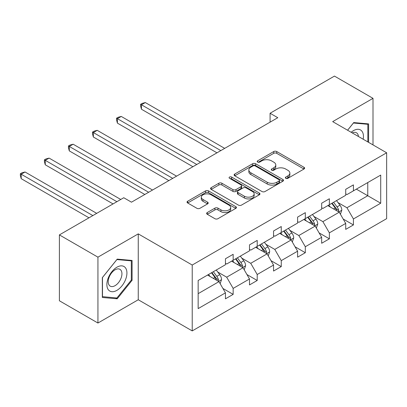 <?xml version="1.0" encoding="UTF-8"?>
<svg xmlns="http://www.w3.org/2000/svg" width="407" height="407" viewBox="0 0 407 407"><rect width="100%" height="100%" fill="white"/><g stroke="black" fill="none" stroke-linecap="round" stroke-linejoin="round"><path stroke-width="0.61" d="M285.78 178.312A1.496 0.865 0 0 0 287.897 178.312L303.978 169.027A2.142 1.236 0 0 0 304.604 168.152A2.142 1.236 0 0 0 303.978 167.277L276.735 151.552A2.142 1.236 0 0 0 273.708 151.552L257.631 160.836A1.496 0.865 0 0 0 257.188 161.447A1.496 0.865 0 0 0 257.631 162.057A1.496 0.865 0 0 0 259.747 162.057L261.828 160.857A6.848 3.953 0 0 1 271.515 160.857L273.784 162.169A6.848 3.953 0 0 1 275.788 164.962A6.848 3.953 0 0 1 273.784 167.76L271.703 168.961A1.496 0.865 0 0 0 271.266 169.571A1.496 0.865 0 0 0 271.703 170.187A1.496 0.865 0 0 0 273.825 170.187L275.905 168.981A6.848 3.953 0 0 1 285.587 168.981L287.861 170.294A6.848 3.953 0 0 1 289.865 173.092A6.848 3.953 0 0 1 287.861 175.885L285.78 177.086A1.496 0.865 0 0 0 285.338 177.701A1.496 0.865 0 0 0 285.78 178.312L285.78 177.086M207.27 212.54A2.142 1.236 0 0 0 206.644 213.416A2.142 1.236 0 0 0 207.27 214.291L214.911 218.701A2.142 1.236 0 0 0 217.938 218.701L235.795 208.389A2.142 1.236 0 0 0 236.426 207.519A2.142 1.236 0 0 0 235.795 206.644L208.557 190.914A2.142 1.236 0 0 0 205.53 190.914L187.668 201.226A2.142 1.236 0 0 0 187.042 202.101A2.142 1.236 0 0 0 187.668 202.971L196.902 208.303A2.142 1.236 0 0 0 199.929 208.303L207.57 203.892A2.142 1.236 0 0 0 208.201 203.017A2.142 1.236 0 0 0 207.57 202.142L202.991 199.501A5.723 3.307 0 0 1 201.317 197.161A5.723 3.307 0 0 1 204.853 194.108A5.723 3.307 0 0 1 211.091 194.826L229.024 205.179A5.723 3.307 0 0 1 230.703 207.519A5.723 3.307 0 0 1 227.167 210.572A5.723 3.307 0 0 1 220.93 209.854L217.938 208.13A2.142 1.236 0 0 0 214.911 208.13L207.27 212.54L207.27 214.291M138.258 233.877L97.934 257.158L59.391 234.9L59.391 300.773L97.934 323.031L138.258 299.75L192.221 330.906L192.221 265.033L138.258 233.877L138.258 299.75M373.005 144.902L373.005 98.346L332.687 121.627L386.65 152.783L192.221 265.033M373.005 98.346L334.457 76.094L270.085 113.258L270.085 122.161M59.391 234.9L123.764 197.736L131.471 202.187L277.793 117.709L270.085 113.258M261.981 191.529A2.142 1.236 0 0 0 265.008 191.529L282.865 181.217A2.142 1.236 0 0 0 283.491 180.342A2.142 1.236 0 0 0 282.865 179.467L255.621 163.741A2.142 1.236 0 0 0 252.594 163.741L234.737 174.054A2.142 1.236 0 0 0 234.111 174.924A2.142 1.236 0 0 0 234.737 175.799L261.981 191.529M230.113 178.632A1.496 0.865 0 0 1 231.634 178.846L231.634 177.065L259.33 193.055A2.142 1.236 0 0 1 259.956 193.93A2.142 1.236 0 0 1 259.33 194.805L241.473 205.113A2.142 1.236 0 0 1 238.446 205.113L211.202 189.387L211.202 187.637A2.142 1.236 0 0 0 210.577 188.512A2.142 1.236 0 0 0 211.202 189.387M211.202 187.637L218.849 183.226A2.142 1.236 0 0 1 221.876 183.226L232.921 189.606A2.142 1.236 0 0 0 235.948 189.606L241.02 186.676A2.142 1.236 0 0 0 241.646 185.806A2.142 1.236 0 0 0 241.02 184.931L229.517 178.291A1.496 0.865 0 0 1 229.08 177.676A1.496 0.865 0 0 1 230.001 176.877A1.496 0.865 0 0 1 231.634 177.065M97.934 257.158L97.934 323.031M198.158 280.479L225.447 264.723L225.447 258.76L233.16 254.309L233.16 260.271L249.501 250.834L249.501 244.872L257.209 240.42L257.209 246.383L273.555 236.95L273.555 230.983L281.262 226.531L281.262 232.499L297.609 223.061L297.609 217.099L305.316 212.647L305.316 218.61L321.662 209.173L321.662 203.21L329.37 198.758L329.37 204.726L345.716 195.289L345.716 189.321L353.424 184.875L353.424 190.837L380.713 175.081L380.713 203.21L353.424 218.966L353.424 224.934L345.716 229.38L345.716 223.418L329.37 232.855L329.37 238.817L321.662 243.269L321.662 237.306L305.316 246.739L305.316 252.706L297.609 257.158L297.609 251.19L281.262 260.628L281.262 266.59L273.555 271.042L273.555 265.079L257.209 274.516L257.209 280.479L249.501 284.931L249.501 278.968L233.16 288.4L233.16 294.368L225.447 298.819L225.447 292.852L198.158 308.608L198.158 280.479M192.221 330.906L386.65 218.656L386.65 152.783M231.614 261.162L243.025 267.75L226.684 277.187L217.755 272.034M226.684 277.187L233.16 288.4M243.025 267.75L249.501 278.968M225.447 263.298L226.684 264.011L233.16 260.271M255.667 247.273L267.078 253.861L250.737 263.298L241.809 258.145M250.737 263.298L257.209 274.516M267.078 253.861L273.555 265.079M249.501 249.41L250.737 250.122L257.209 246.383M279.721 233.389L291.132 239.977L274.786 249.41L265.863 244.261M274.786 249.41L281.262 260.628M291.132 239.977L297.609 251.19M273.555 235.526L274.786 236.238L281.262 232.499M303.775 219.5L315.186 226.089L298.84 235.526L289.916 230.372M298.84 235.526L305.316 246.739M315.186 226.089L321.662 237.306M297.609 221.637L298.84 222.349L305.316 218.61M327.828 205.616L339.24 212.2L322.893 221.637L313.97 216.483M322.893 221.637L329.37 232.855M339.24 212.2L345.716 223.418M321.662 207.748L322.893 208.46L329.37 204.726M356.354 189.148L367.76 195.731L346.947 207.753L338.024 202.6M346.947 207.753L353.424 218.966M380.713 203.21L367.76 195.731L367.76 182.56L380.713 175.081M345.716 193.864L346.947 194.577L353.424 190.837M198.158 293.656L218.971 281.634L207.565 275.051M218.971 281.634L225.447 292.852M343.167 219.012L353.424 224.934M319.119 232.901L329.37 238.817M295.065 246.784L305.316 252.706M271.011 260.673L281.262 266.59M246.957 274.557L257.209 280.479M222.904 288.446L233.16 294.368M368.61 142.364L368.61 123.901L353.729 122.573L347.578 130.225M132.087 280.296L132.087 260.455L117.211 259.127L102.33 277.635L102.33 297.476L117.211 298.804L132.087 280.296L131.319 279.848M286.375 178.52L287.861 177.666A6.848 3.953 0 0 0 289.865 174.873L289.865 173.092M275.788 164.962L275.788 166.743A6.848 3.953 0 0 1 273.784 169.541L272.303 170.396M303.948 169.042L276.735 153.332A2.142 1.236 0 0 0 273.708 153.332L258.226 162.271M282.834 181.232L255.621 165.522A2.142 1.236 0 0 0 252.594 165.522L234.768 175.814M279.08 180.952A1.496 0.865 0 0 0 279.523 180.342A1.496 0.865 0 0 0 279.08 179.731L255.169 165.924A1.496 0.865 0 0 0 253.052 165.924L250.854 167.191A6.848 3.953 0 0 0 248.85 169.989A6.848 3.953 0 0 0 250.854 172.787L267.201 182.219A6.848 3.953 0 0 0 276.887 182.219L279.08 180.952L279.08 182.733A1.496 0.865 0 0 0 279.523 182.122L279.523 180.342M248.85 169.989L248.85 171.769A6.848 3.953 0 0 0 250.854 174.562L250.854 172.787M279.08 182.733L276.887 184A6.848 3.953 0 0 1 267.201 184L250.854 174.562M211.233 189.403L218.849 185.007L218.849 183.226M241.646 185.806L241.646 187.586A2.142 1.236 0 0 1 241.02 188.456L235.948 191.387A2.142 1.236 0 0 1 232.921 191.387L221.876 185.007A2.142 1.236 0 0 0 218.849 185.007M231.634 178.846L259.305 194.821M244.388 196.225A5.723 3.307 0 0 0 250.626 196.942A5.723 3.307 0 0 0 254.161 193.885A5.723 3.307 0 0 0 252.482 191.549L246.164 187.902A2.142 1.236 0 0 0 243.137 187.902L238.07 190.827A2.142 1.236 0 0 0 237.439 191.702A2.142 1.236 0 0 0 238.07 192.577L244.388 196.225L244.388 198.006A5.723 3.307 0 0 0 250.626 198.718A5.723 3.307 0 0 0 254.161 195.665L254.161 193.885M237.439 191.702L237.439 193.483A2.142 1.236 0 0 0 238.07 194.358L238.07 192.577M244.388 198.006L238.07 194.358M230.703 207.519L230.703 209.3A5.723 3.307 0 0 1 227.167 212.352A5.723 3.307 0 0 1 220.93 211.635L217.938 209.91A2.142 1.236 0 0 0 214.911 209.91L207.295 214.306M201.317 197.161L201.317 198.942A5.723 3.307 0 0 0 202.991 201.282L202.991 199.501M207.545 203.907L202.991 201.282M235.77 208.409L208.557 192.694A2.142 1.236 0 0 0 205.53 192.694L187.698 202.991M115.639 297.899L117.211 298.804M340.41 214.23L341.829 210.134A5.779 3.337 -120 0 0 339.982 205.214L336.523 200.595M330.311 207.051L328.81 205.047M224.679 148.377L145.319 102.559L141.463 104.782L141.463 109.234L216.967 152.828M338.385 211.711L338.705 210.383A5.779 3.337 -120 0 0 337.052 206.909L333.592 202.284M332.143 203.124L335.953 208.206A2.946 1.699 60 0 1 336.487 209.101L338.705 210.383M331.741 203.352L335.205 207.977A5.779 3.337 60 0 1 336.645 210.704M141.463 109.234L140.613 106.074L140.613 104.294L220.823 150.6M140.613 104.294L142.155 103.403L145.319 102.559M316.356 228.118L317.775 224.023A5.779 3.337 -120 0 0 315.929 219.103L312.469 214.484M306.262 220.935L304.762 218.93M200.626 162.261L121.266 116.443L117.409 118.671L117.409 123.123L192.913 166.712M314.331 225.595L314.657 224.267A5.779 3.337 -120 0 0 313.003 220.792L309.539 216.173M308.094 217.007L311.899 222.095A2.946 1.699 60 0 1 312.439 222.99L314.657 224.267M307.687 217.241L311.152 221.861A5.779 3.337 60 0 1 312.591 224.593M117.409 123.123L116.56 119.963L116.56 118.183L196.769 164.489M116.56 118.183L118.106 117.292L121.266 116.443M292.302 242.007L293.722 237.912A5.779 3.337 -120 0 0 291.875 232.987L288.415 228.368M282.209 234.824L280.708 232.819M176.572 176.15L97.212 130.332L93.356 132.555L93.356 137.006L168.859 180.601M290.277 239.484L290.603 238.156A5.779 3.337 -120 0 0 288.95 234.681L285.485 230.062M284.04 230.896L287.851 235.984A2.946 1.699 60 0 1 288.385 236.874L290.603 238.156M283.638 231.13L287.098 235.75A5.779 3.337 60 0 1 288.538 238.477M93.356 137.006L92.511 133.847L92.511 132.066L172.716 178.373M92.511 132.066L94.053 131.176L97.212 130.332M363.181 139.23A14.174 8.181 120 0 0 351.144 132.28M358.43 136.487A9.702 5.601 120 0 0 356.451 132.774A9.702 5.601 120 0 0 352.243 132.916M347.609 130.24L353.424 123.011L367.842 124.298L367.842 141.921M366.885 123.748L367.842 124.298M125.58 279.563A14.174 8.181 120 0 0 121.912 265.873A14.174 8.181 120 0 0 108.221 278.012A14.174 8.181 120 0 0 111.889 291.702A14.174 8.181 120 0 0 125.58 279.563M121.016 278.266A9.702 5.601 120 0 0 119.928 269.332A9.702 5.601 120 0 0 109.132 277.203A9.702 5.601 120 0 0 110.226 286.136A9.702 5.601 120 0 0 121.016 278.266M102.483 296.723L102.483 277.498L116.901 259.564L131.319 260.851L131.319 280.077L116.901 298.01L102.33 296.632M130.362 260.302L131.319 260.851M268.249 255.891L269.668 251.796A5.779 3.337 -120 0 0 267.826 246.876L264.362 242.257M258.155 248.708L256.654 246.708M152.518 190.033L73.158 144.22L69.302 146.444L69.302 150.895L144.811 194.485M266.224 253.368L266.549 252.045A5.779 3.337 -120 0 0 264.896 248.57L261.431 243.946M259.987 244.78L263.797 249.867A2.946 1.699 60 0 1 264.331 250.763L266.549 252.045M259.585 245.014L263.044 249.633A5.779 3.337 60 0 1 264.484 252.365M69.302 150.895L68.457 147.736L68.457 145.955L148.662 192.262M68.457 145.955L69.999 145.065L73.158 144.22M244.195 269.78L245.614 265.685A5.779 3.337 -120 0 0 243.773 260.765L240.308 256.14M234.101 262.596L232.601 260.592M120.757 199.471L49.105 158.104L45.253 160.333L45.253 164.784L113.044 203.922M242.17 267.257L242.496 265.929A5.779 3.337 -120 0 0 240.842 262.454L237.378 257.835M235.933 258.669L239.743 263.756A2.946 1.699 60 0 1 240.278 264.647L242.496 265.929M235.531 258.903L238.99 263.522A5.779 3.337 60 0 1 240.43 266.249M45.253 164.784L44.404 161.62L44.404 159.839L116.901 201.699M44.404 159.839L45.945 158.949L49.105 158.104M220.146 283.664L221.561 279.568A5.779 3.337 -120 0 0 219.719 274.649L216.254 270.029M210.048 276.485L208.547 274.481M96.703 213.36L25.051 171.993L21.2 174.216L21.2 178.668L88.991 217.811M218.121 281.145L218.442 279.818A5.779 3.337 -120 0 0 216.789 276.343L213.329 271.718M211.879 272.558L215.69 277.64A2.946 1.699 60 0 1 216.224 278.536L218.442 279.818M211.477 272.787L214.937 277.411A5.779 3.337 60 0 1 216.376 280.138M21.2 178.668L20.35 175.509L20.35 173.728L92.847 215.583M20.35 173.728L21.892 172.838L25.051 171.993M287.861 177.666L287.861 175.885M271.703 170.187L271.703 168.961M273.784 169.541L273.784 167.76M257.631 162.057L257.631 160.836M273.708 153.332L273.708 151.552M276.735 153.332L276.735 151.552M303.978 169.027L303.978 167.277M234.737 175.799L234.737 174.054M252.594 165.522L252.594 163.741M255.621 165.522L255.621 163.741M282.865 181.217L282.865 179.467M267.201 184L267.201 182.219M276.887 184L276.887 182.219M221.876 185.007L221.876 183.226M232.921 191.387L232.921 189.606M235.948 191.387L235.948 189.606M241.02 188.456L241.02 186.676M259.33 194.805L259.33 193.055M214.911 209.91L214.911 208.13M217.938 209.91L217.938 208.13M220.93 211.635L220.93 209.854M207.57 203.892L207.57 202.142M187.668 202.971L187.668 201.226M205.53 192.694L205.53 190.914M208.557 192.694L208.557 190.914M235.795 208.389L235.795 206.644M338.822 211.961L341.788 210.246M337.052 206.909L339.982 205.214M333.562 208.923L335.205 207.977M314.769 225.849L317.735 224.135M313.003 220.792L315.929 219.103M309.508 222.812L311.152 221.861M290.715 239.733L293.681 238.024M288.95 234.681L291.875 232.987M285.455 236.696L287.098 235.75M266.661 253.622L269.632 251.908M264.896 248.57L267.826 246.876M261.401 250.585L263.044 249.633M242.608 267.511L245.579 265.796M240.842 262.454L243.773 260.765M237.347 264.474L238.99 263.522M218.554 281.395L221.525 279.68M216.789 276.343L219.719 274.649M213.293 278.357L214.937 277.411"/></g></svg>
